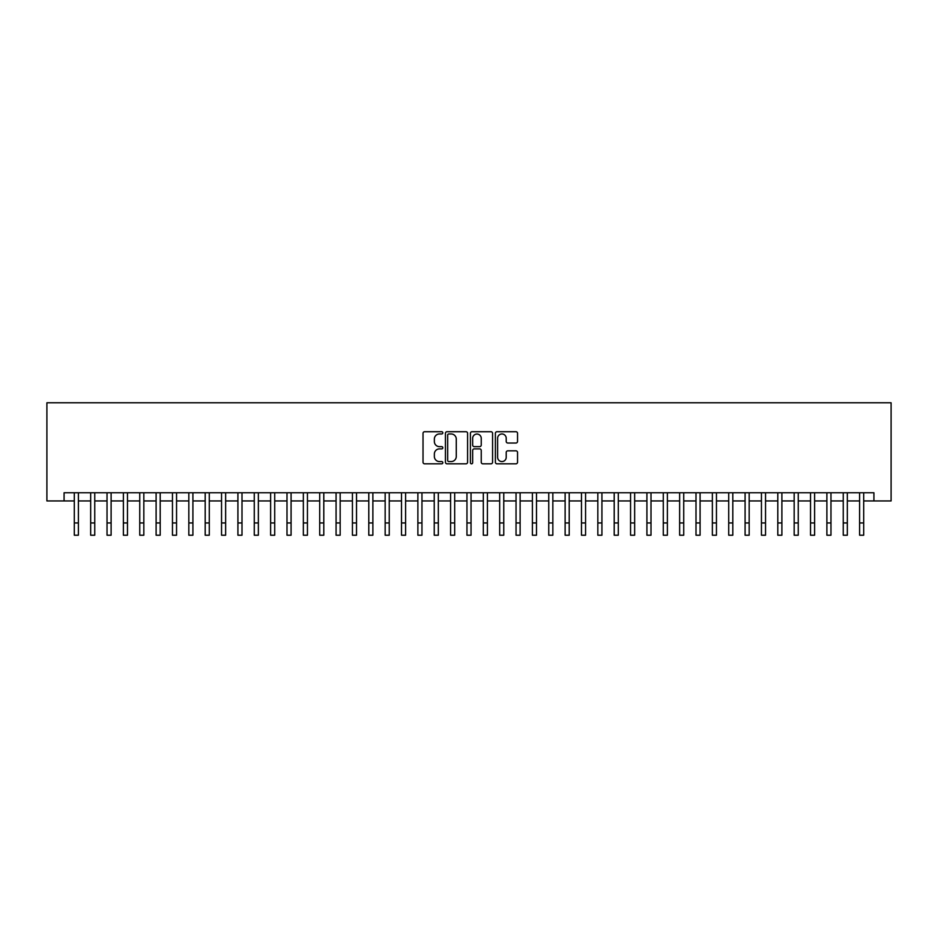 <?xml version="1.0" encoding="UTF-8"?>
<svg xmlns="http://www.w3.org/2000/svg" width="938" height="938" viewBox="0 0 938 938"><rect width="100%" height="100%" fill="white"/><g stroke="black" fill="none" stroke-linecap="round" stroke-linejoin="round"><path stroke-width="1.41" d="M442.83 432.84A1.126 1.126 0 0 0 441.704 431.715L424.633 431.715A1.606 1.606 0 0 0 423.026 433.321L423.026 462.223A1.606 1.606 0 0 0 424.633 463.829L441.704 463.829A1.126 1.126 0 0 0 442.83 462.704A1.126 1.126 0 0 0 441.704 461.578L439.488 461.578A5.136 5.136 0 0 1 434.353 456.443L434.353 454.039A5.136 5.136 0 0 1 439.488 448.892L441.704 448.892A1.126 1.126 0 0 0 442.83 447.778A1.126 1.126 0 0 0 441.704 446.652L439.488 446.652A5.136 5.136 0 0 1 434.353 441.505L434.353 439.101A5.136 5.136 0 0 1 439.488 433.966L441.704 433.966A1.126 1.126 0 0 0 442.83 432.84M515.935 443.029A1.606 1.606 0 0 0 517.542 441.435L517.542 433.321A1.606 1.606 0 0 0 515.935 431.715L496.988 431.715A1.606 1.606 0 0 0 495.381 433.321L495.381 462.223A1.606 1.606 0 0 0 496.988 463.829L515.935 463.829A1.606 1.606 0 0 0 517.542 462.223L517.542 452.433A1.606 1.606 0 0 0 515.935 450.826L507.821 450.826A1.606 1.606 0 0 0 506.215 452.433L506.215 457.287A4.291 4.291 0 0 1 501.924 461.578A4.291 4.291 0 0 1 497.621 457.287L497.621 438.257A4.291 4.291 0 0 1 501.924 433.966A4.291 4.291 0 0 1 506.215 438.257L506.215 441.435A1.606 1.606 0 0 0 507.821 443.029L515.935 443.029M64.077 500.939L64.077 492.767L873.923 492.767L873.923 500.939L891.1 500.939L891.1 402.777L46.9 402.777L46.9 500.939L74.301 500.939M467.593 433.321A1.606 1.606 0 0 0 465.987 431.715L447.039 431.715A1.606 1.606 0 0 0 445.433 433.321L445.433 462.223A1.606 1.606 0 0 0 447.039 463.829L465.987 463.829A1.606 1.606 0 0 0 467.593 462.223L467.593 433.321M472.013 431.715L490.961 431.715A1.606 1.606 0 0 1 492.567 433.321L492.567 462.223A1.606 1.606 0 0 1 490.961 463.829L482.847 463.829A1.606 1.606 0 0 1 481.241 462.223L481.241 450.498A1.606 1.606 0 0 0 479.635 448.892L474.265 448.892A1.606 1.606 0 0 0 472.658 450.498L472.658 462.704A1.126 1.126 0 0 1 471.533 463.829A1.126 1.126 0 0 1 470.407 462.704L470.407 433.321A1.606 1.606 0 0 1 472.013 431.715M78.393 500.939L90.669 500.939M94.75 500.939L107.026 500.939M111.118 500.939L123.382 500.939M127.474 500.939L139.75 500.939M143.831 500.939L156.107 500.939M160.199 500.939L172.463 500.939M176.555 500.939L188.831 500.939M192.911 500.939L205.188 500.939M209.28 500.939L221.544 500.939M225.636 500.939L237.912 500.939M242.004 500.939L254.268 500.939M258.36 500.939L270.625 500.939M274.717 500.939L286.993 500.939M291.085 500.939L303.349 500.939M307.441 500.939L319.706 500.939M323.798 500.939L336.074 500.939M340.166 500.939L352.43 500.939M356.522 500.939L368.786 500.939M372.878 500.939L385.155 500.939M389.247 500.939L401.511 500.939M405.603 500.939L417.879 500.939M421.959 500.939L434.235 500.939M438.327 500.939L450.592 500.939M454.684 500.939L466.96 500.939M471.04 500.939L483.316 500.939M487.408 500.939L499.673 500.939M503.765 500.939L516.041 500.939M520.121 500.939L532.397 500.939M536.489 500.939L548.753 500.939M552.845 500.939L565.122 500.939M569.214 500.939L581.478 500.939M585.57 500.939L597.834 500.939M601.926 500.939L614.202 500.939M618.294 500.939L630.559 500.939M634.651 500.939L646.915 500.939M651.007 500.939L663.283 500.939M667.375 500.939L679.64 500.939M683.732 500.939L695.996 500.939M700.088 500.939L712.364 500.939M716.456 500.939L728.72 500.939M732.813 500.939L745.089 500.939M749.169 500.939L761.445 500.939M765.537 500.939L777.801 500.939M781.893 500.939L794.169 500.939M798.25 500.939L810.526 500.939M814.618 500.939L826.882 500.939M830.974 500.939L843.25 500.939M847.331 500.939L859.607 500.939M863.699 500.939L873.923 500.939M448.81 433.966A1.126 1.126 0 0 0 447.684 435.091L447.684 460.464A1.126 1.126 0 0 0 448.81 461.578L451.131 461.578A5.136 5.136 0 0 0 456.278 456.443L456.278 439.101A5.136 5.136 0 0 0 451.131 433.966L448.81 433.966M481.241 438.339A4.291 4.291 0 0 0 476.95 434.048A4.291 4.291 0 0 0 472.658 438.339L472.658 445.046A1.606 1.606 0 0 0 474.265 446.652L479.635 446.652A1.606 1.606 0 0 0 481.241 445.046L481.241 438.339M74.301 522.947L78.393 522.947L78.393 535.223L74.301 535.223L74.301 492.767M78.393 522.947L78.393 492.767M90.669 522.947L94.75 522.947L94.75 535.223L90.669 535.223L90.669 492.767M94.75 522.947L94.75 492.767M107.026 522.947L111.118 522.947L111.118 535.223L107.026 535.223L107.026 492.767M111.118 522.947L111.118 492.767M123.382 522.947L127.474 522.947L127.474 535.223L123.382 535.223L123.382 492.767M127.474 522.947L127.474 492.767M139.75 522.947L143.831 522.947L143.831 535.223L139.75 535.223L139.75 492.767M143.831 522.947L143.831 492.767M156.107 522.947L160.199 522.947L160.199 535.223L156.107 535.223L156.107 492.767M160.199 522.947L160.199 492.767M172.463 522.947L176.555 522.947L176.555 535.223L172.463 535.223L172.463 492.767M176.555 522.947L176.555 492.767M188.831 522.947L192.911 522.947L192.911 535.223L188.831 535.223L188.831 492.767M192.911 522.947L192.911 492.767M205.188 522.947L209.28 522.947L209.28 535.223L205.188 535.223L205.188 492.767M209.28 522.947L209.28 492.767M221.544 522.947L225.636 522.947L225.636 535.223L221.544 535.223L221.544 492.767M225.636 522.947L225.636 492.767M237.912 522.947L242.004 522.947L242.004 535.223L237.912 535.223L237.912 492.767M242.004 522.947L242.004 492.767M254.268 522.947L258.36 522.947L258.36 535.223L254.268 535.223L254.268 492.767M258.36 522.947L258.36 492.767M270.625 522.947L274.717 522.947L274.717 535.223L270.625 535.223L270.625 492.767M274.717 522.947L274.717 492.767M286.993 522.947L291.085 522.947L291.085 535.223L286.993 535.223L286.993 492.767M291.085 522.947L291.085 492.767M303.349 522.947L307.441 522.947L307.441 535.223L303.349 535.223L303.349 492.767M307.441 522.947L307.441 492.767M319.706 522.947L323.798 522.947L323.798 535.223L319.706 535.223L319.706 492.767M323.798 522.947L323.798 492.767M336.074 522.947L340.166 522.947L340.166 535.223L336.074 535.223L336.074 492.767M340.166 522.947L340.166 492.767M352.43 522.947L356.522 522.947L356.522 535.223L352.43 535.223L352.43 492.767M356.522 522.947L356.522 492.767M368.786 522.947L372.878 522.947L372.878 535.223L368.786 535.223L368.786 492.767M372.878 522.947L372.878 492.767M385.155 522.947L389.247 522.947L389.247 535.223L385.155 535.223L385.155 492.767M389.247 522.947L389.247 492.767M401.511 522.947L405.603 522.947L405.603 535.223L401.511 535.223L401.511 492.767M405.603 522.947L405.603 492.767M417.879 522.947L421.959 522.947L421.959 535.223L417.879 535.223L417.879 492.767M421.959 522.947L421.959 492.767M434.235 522.947L438.327 522.947L438.327 535.223L434.235 535.223L434.235 492.767M438.327 522.947L438.327 492.767M450.592 522.947L454.684 522.947L454.684 535.223L450.592 535.223L450.592 492.767M454.684 522.947L454.684 492.767M466.96 522.947L471.04 522.947L471.04 535.223L466.96 535.223L466.96 492.767M471.04 522.947L471.04 492.767M483.316 522.947L487.408 522.947L487.408 535.223L483.316 535.223L483.316 492.767M487.408 522.947L487.408 492.767M499.673 522.947L503.765 522.947L503.765 535.223L499.673 535.223L499.673 492.767M503.765 522.947L503.765 492.767M516.041 522.947L520.121 522.947L520.121 535.223L516.041 535.223L516.041 492.767M520.121 522.947L520.121 492.767M532.397 522.947L536.489 522.947L536.489 535.223L532.397 535.223L532.397 492.767M536.489 522.947L536.489 492.767M548.753 522.947L552.845 522.947L552.845 535.223L548.753 535.223L548.753 492.767M552.845 522.947L552.845 492.767M565.122 522.947L569.214 522.947L569.214 535.223L565.122 535.223L565.122 492.767M569.214 522.947L569.214 492.767M581.478 522.947L585.57 522.947L585.57 535.223L581.478 535.223L581.478 492.767M585.57 522.947L585.57 492.767M597.834 522.947L601.926 522.947L601.926 535.223L597.834 535.223L597.834 492.767M601.926 522.947L601.926 492.767M614.202 522.947L618.294 522.947L618.294 535.223L614.202 535.223L614.202 492.767M618.294 522.947L618.294 492.767M630.559 522.947L634.651 522.947L634.651 535.223L630.559 535.223L630.559 492.767M634.651 522.947L634.651 492.767M646.915 522.947L651.007 522.947L651.007 535.223L646.915 535.223L646.915 492.767M651.007 522.947L651.007 492.767M663.283 522.947L667.375 522.947L667.375 535.223L663.283 535.223L663.283 492.767M667.375 522.947L667.375 492.767M679.64 522.947L683.732 522.947L683.732 535.223L679.64 535.223L679.64 492.767M683.732 522.947L683.732 492.767M695.996 522.947L700.088 522.947L700.088 535.223L695.996 535.223L695.996 492.767M700.088 522.947L700.088 492.767M712.364 522.947L716.456 522.947L716.456 535.223L712.364 535.223L712.364 492.767M716.456 522.947L716.456 492.767M728.72 522.947L732.813 522.947L732.813 535.223L728.72 535.223L728.72 492.767M732.813 522.947L732.813 492.767M745.089 522.947L749.169 522.947L749.169 535.223L745.089 535.223L745.089 492.767M749.169 522.947L749.169 492.767M761.445 522.947L765.537 522.947L765.537 535.223L761.445 535.223L761.445 492.767M765.537 522.947L765.537 492.767M777.801 522.947L781.893 522.947L781.893 535.223L777.801 535.223L777.801 492.767M781.893 522.947L781.893 492.767M794.169 522.947L798.25 522.947L798.25 535.223L794.169 535.223L794.169 492.767M798.25 522.947L798.25 492.767M810.526 522.947L814.618 522.947L814.618 535.223L810.526 535.223L810.526 492.767M814.618 522.947L814.618 492.767M826.882 522.947L830.974 522.947L830.974 535.223L826.882 535.223L826.882 492.767M830.974 522.947L830.974 492.767M843.25 522.947L847.331 522.947L847.331 535.223L843.25 535.223L843.25 492.767M847.331 522.947L847.331 492.767M859.607 522.947L863.699 522.947L863.699 535.223L859.607 535.223L859.607 492.767M863.699 522.947L863.699 492.767"/></g></svg>
